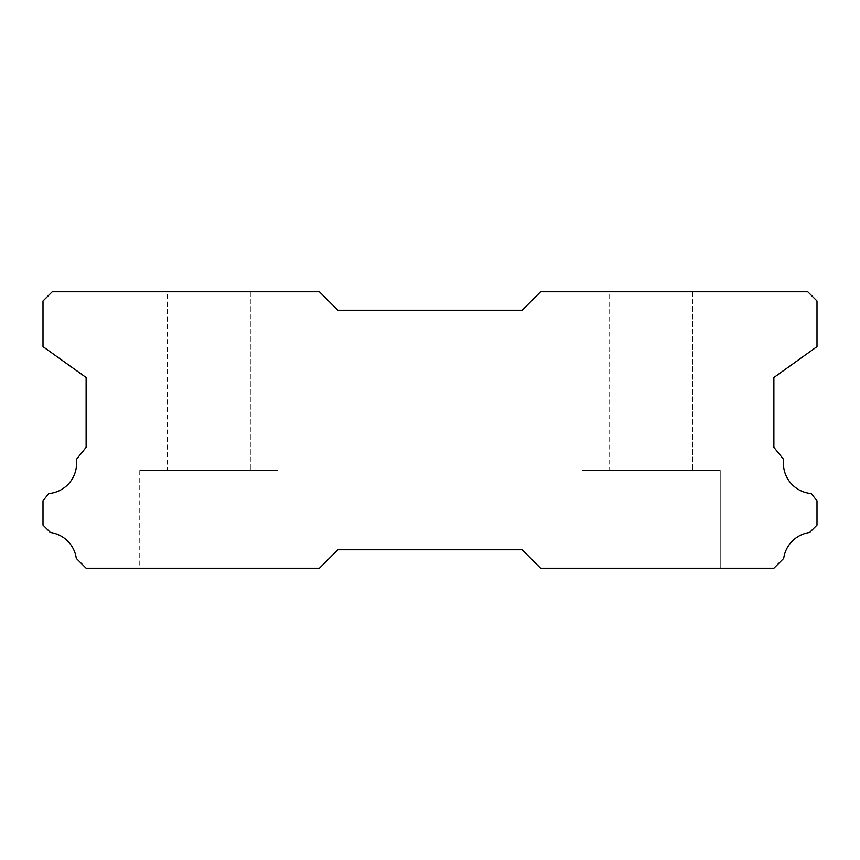 <?xml version="1.0" encoding="UTF-8"?>
<svg xmlns="http://www.w3.org/2000/svg" width="860" height="860" viewBox="0 0 860 860"><rect width="100%" height="100%" fill="white"/><g stroke="black" fill="none" stroke-linecap="round" stroke-linejoin="round"><path stroke-width="0.64" stroke-dasharray="4.3 3.22" d="M167.388 291.787L250.325 291.787L167.388 291.787L250.325 291.787L167.388 291.787L250.325 291.787L167.388 291.787L250.325 291.787L167.388 291.787L250.325 291.787L167.388 291.787L250.325 291.787L167.388 291.787L250.325 291.787L167.388 291.787L250.325 291.787L167.388 291.787L250.325 291.787L167.388 291.787L250.325 291.787L167.388 291.787L250.325 291.787L167.388 291.787L250.325 291.787L167.388 291.787L250.325 291.787L167.388 291.787L250.325 291.787L167.388 291.787L250.325 291.787L167.388 291.787L250.325 291.787L167.388 291.787L250.325 291.787L167.388 291.787L250.325 291.787L167.388 291.787L250.325 291.787L167.388 291.787L250.325 291.787L167.388 291.787L250.325 291.787L167.388 291.787L250.325 291.787L167.388 291.787L250.325 291.787L167.388 291.787L250.325 291.787L167.388 291.787L250.325 291.787L250.325 470.538L167.388 470.538L250.325 470.538L167.388 470.538L250.325 470.538L167.388 470.538L250.325 470.538L167.388 470.538L250.325 470.538L167.388 470.538L250.325 470.538L167.388 470.538L250.325 470.538L167.388 470.538L250.325 470.538L167.388 470.538L250.325 470.538L167.388 470.538L250.325 470.538L167.388 470.538L250.325 470.538L167.388 470.538L250.325 470.538L167.388 470.538L250.325 470.538L167.388 470.538L250.325 470.538L167.388 470.538L250.325 470.538L167.388 470.538L250.325 470.538L167.388 470.538L250.325 470.538L167.388 470.538L250.325 470.538L167.388 470.538L250.325 470.538L167.388 470.538L250.325 470.538L167.388 470.538L250.325 470.538L167.388 470.538L250.325 470.538L167.388 470.538L250.325 470.538L167.388 470.538L250.325 470.538L167.388 470.538L250.325 470.538L167.388 470.538L250.325 470.538L250.325 291.787L167.388 291.787L167.388 470.538M250.325 291.787L250.325 470.538M811.184 493.554A30.412 30.412 0 0 1 783.643 459.444L773.882 447.34L773.882 377.497L817 346.634L817 301L807.787 291.787L540.574 291.787L522.138 310.213L337.862 310.213L319.425 291.787L52.213 291.787L43 301L43 346.634L86.118 377.497L86.118 447.34L76.357 459.444A30.412 30.412 0 0 1 48.816 493.554L43 500.767L43 525.105L50.364 532.48A30.412 30.412 0 0 1 76.303 558.398L86.118 568.213L319.425 568.213L337.862 549.787L522.138 549.787L540.574 568.213L773.882 568.213L783.696 558.398A30.412 30.412 0 0 1 809.636 532.48L817 525.105L817 500.767L811.184 493.554M720.25 470.538L582.037 470.538L720.25 470.538L582.037 470.538L720.25 470.538L582.037 470.538L720.25 470.538L582.037 470.538L720.25 470.538L582.037 470.538L720.25 470.538L582.037 470.538L720.25 470.538L582.037 470.538L720.25 470.538L582.037 470.538L720.25 470.538L582.037 470.538L720.25 470.538L582.037 470.538L720.25 470.538L582.037 470.538L720.25 470.538L582.037 470.538L720.25 470.538L582.037 470.538L720.25 470.538L582.037 470.538L720.25 470.538L582.037 470.538L720.25 470.538L582.037 470.538L720.25 470.538L582.037 470.538L720.25 470.538L582.037 470.538L720.25 470.538L582.037 470.538L720.25 470.538L582.037 470.538L720.25 470.538L582.037 470.538L720.25 470.538L582.037 470.538L720.25 470.538L582.037 470.538L720.25 470.538L582.037 470.538L720.25 470.538L582.037 470.538L720.25 470.538L720.25 568.213L582.037 568.213L720.25 568.213L582.037 568.213L720.25 568.213L582.037 568.213L720.25 568.213L582.037 568.213L720.25 568.213L582.037 568.213L720.25 568.213L582.037 568.213L720.25 568.213L582.037 568.213L720.25 568.213L582.037 568.213L720.25 568.213L582.037 568.213L720.25 568.213L582.037 568.213L720.25 568.213L582.037 568.213L720.25 568.213L582.037 568.213L720.25 568.213L582.037 568.213L720.25 568.213L582.037 568.213L720.25 568.213L582.037 568.213L720.25 568.213L582.037 568.213L720.25 568.213L582.037 568.213L720.25 568.213L582.037 568.213L720.25 568.213L582.037 568.213L720.25 568.213L582.037 568.213L720.25 568.213L582.037 568.213L720.25 568.213L582.037 568.213L720.25 568.213L582.037 568.213L720.25 568.213L582.037 568.213L720.25 568.213L582.037 568.213L720.25 568.213L720.25 470.538L720.25 568.213M582.037 470.538L582.037 568.213M277.963 470.538L139.75 470.538L277.963 470.538L139.75 470.538L277.963 470.538L139.75 470.538L277.963 470.538L139.75 470.538L277.963 470.538L139.75 470.538L277.963 470.538L139.75 470.538L277.963 470.538L139.75 470.538L277.963 470.538L139.75 470.538L277.963 470.538L139.75 470.538L277.963 470.538L139.75 470.538L277.963 470.538L139.75 470.538L277.963 470.538L139.75 470.538L277.963 470.538L139.75 470.538L277.963 470.538L139.75 470.538L277.963 470.538L139.75 470.538L277.963 470.538L139.75 470.538L277.963 470.538L139.75 470.538L277.963 470.538L139.75 470.538L277.963 470.538L139.75 470.538L277.963 470.538L139.75 470.538L277.963 470.538L139.75 470.538L277.963 470.538L139.75 470.538L277.963 470.538L139.75 470.538L277.963 470.538L139.75 470.538L277.963 470.538L139.75 470.538L277.963 470.538L277.963 568.213L139.75 568.213L277.963 568.213L139.75 568.213L277.963 568.213L139.75 568.213L277.963 568.213L139.75 568.213L277.963 568.213L139.75 568.213L277.963 568.213L139.75 568.213L277.963 568.213L139.75 568.213L277.963 568.213L139.75 568.213L277.963 568.213L139.75 568.213L277.963 568.213L139.75 568.213L277.963 568.213L139.75 568.213L277.963 568.213L139.75 568.213L277.963 568.213L139.75 568.213L277.963 568.213L139.75 568.213L277.963 568.213L139.75 568.213L277.963 568.213L139.75 568.213L277.963 568.213L139.75 568.213L277.963 568.213L139.75 568.213L277.963 568.213L139.75 568.213L277.963 568.213L139.75 568.213L277.963 568.213L139.75 568.213L277.963 568.213L139.75 568.213L277.963 568.213L139.75 568.213L277.963 568.213L139.75 568.213L277.963 568.213L139.75 568.213L277.963 568.213L277.963 470.538L277.963 568.213M139.75 470.538L139.75 568.213M609.675 291.787L692.612 291.787L609.675 291.787L692.612 291.787L609.675 291.787L692.612 291.787L609.675 291.787L692.612 291.787L609.675 291.787L692.612 291.787L609.675 291.787L692.612 291.787L609.675 291.787L692.612 291.787L609.675 291.787L692.612 291.787L609.675 291.787L692.612 291.787L609.675 291.787L692.612 291.787L609.675 291.787L692.612 291.787L609.675 291.787L692.612 291.787L609.675 291.787L692.612 291.787L609.675 291.787L692.612 291.787L609.675 291.787L692.612 291.787L609.675 291.787L692.612 291.787L609.675 291.787L692.612 291.787L609.675 291.787L692.612 291.787L609.675 291.787L692.612 291.787L609.675 291.787L692.612 291.787L609.675 291.787L692.612 291.787L609.675 291.787L692.612 291.787L609.675 291.787L692.612 291.787L609.675 291.787L692.612 291.787L609.675 291.787L692.612 291.787L692.612 470.538L609.675 470.538L692.612 470.538L609.675 470.538L692.612 470.538L609.675 470.538L692.612 470.538L609.675 470.538L692.612 470.538L609.675 470.538L692.612 470.538L609.675 470.538L692.612 470.538L609.675 470.538L692.612 470.538L609.675 470.538L692.612 470.538L609.675 470.538L692.612 470.538L609.675 470.538L692.612 470.538L609.675 470.538L692.612 470.538L609.675 470.538L692.612 470.538L609.675 470.538L692.612 470.538L609.675 470.538L692.612 470.538L609.675 470.538L692.612 470.538L609.675 470.538L692.612 470.538L609.675 470.538L692.612 470.538L609.675 470.538L692.612 470.538L609.675 470.538L692.612 470.538L609.675 470.538L692.612 470.538L609.675 470.538L692.612 470.538L609.675 470.538L692.612 470.538L609.675 470.538L692.612 470.538L609.675 470.538L692.612 470.538L609.675 470.538L692.612 470.538L692.612 291.787L609.675 291.787L609.675 470.538M692.612 291.787L692.612 470.538"/><path stroke-width="1.29" d="M811.184 493.554A30.412 30.412 0 0 1 783.643 459.444L773.882 447.34L773.882 377.497L817 346.634L817 301L807.787 291.787L540.574 291.787L522.138 310.213L337.862 310.213L319.425 291.787L52.213 291.787L43 301L43 346.634L86.118 377.497L86.118 447.34L76.357 459.444A30.412 30.412 0 0 1 48.816 493.554L43 500.767L43 525.105L50.364 532.48A30.412 30.412 0 0 1 76.303 558.398L86.118 568.213L319.425 568.213L337.862 549.787L522.138 549.787L540.574 568.213L773.882 568.213L783.696 558.398A30.412 30.412 0 0 1 809.636 532.48L817 525.105L817 500.767L811.184 493.554"/></g></svg>
